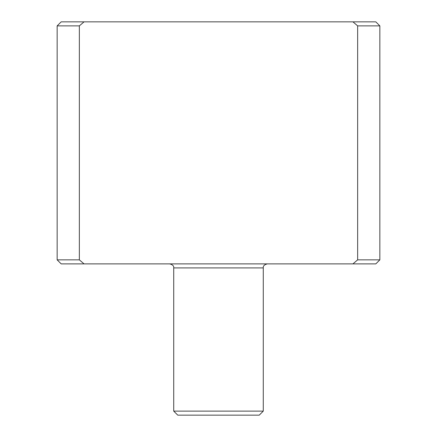 <?xml version="1.0" encoding="UTF-8"?>
<svg xmlns="http://www.w3.org/2000/svg" width="437" height="437" viewBox="0 0 437 437"><rect width="100%" height="100%" fill="white"/><g stroke="black" fill="none" stroke-linecap="round" stroke-linejoin="round"><path stroke-width="0.66" d="M263.276 411.119L173.724 411.119L177.761 415.15L259.239 415.15L263.276 411.119L263.276 267.914L173.724 267.914C173.986 265.996 172.637 264.653 169.693 263.882M352.949 21.85L61.18 21.85L57.149 25.881L79.348 25.881L84.051 21.85L79.348 25.881L79.348 259.846L84.051 263.882L79.348 259.846L57.149 259.846L61.18 263.882L375.82 263.882L379.851 259.846L379.851 25.881L357.652 25.881L352.949 21.85L375.82 21.85L379.851 25.881M352.949 263.882L357.652 259.846L357.652 25.881M357.652 259.846L379.851 259.846M263.276 267.914C263.014 265.996 264.363 264.653 267.307 263.882M57.149 259.846L57.149 25.881M173.724 411.119L173.724 267.914"/></g></svg>
